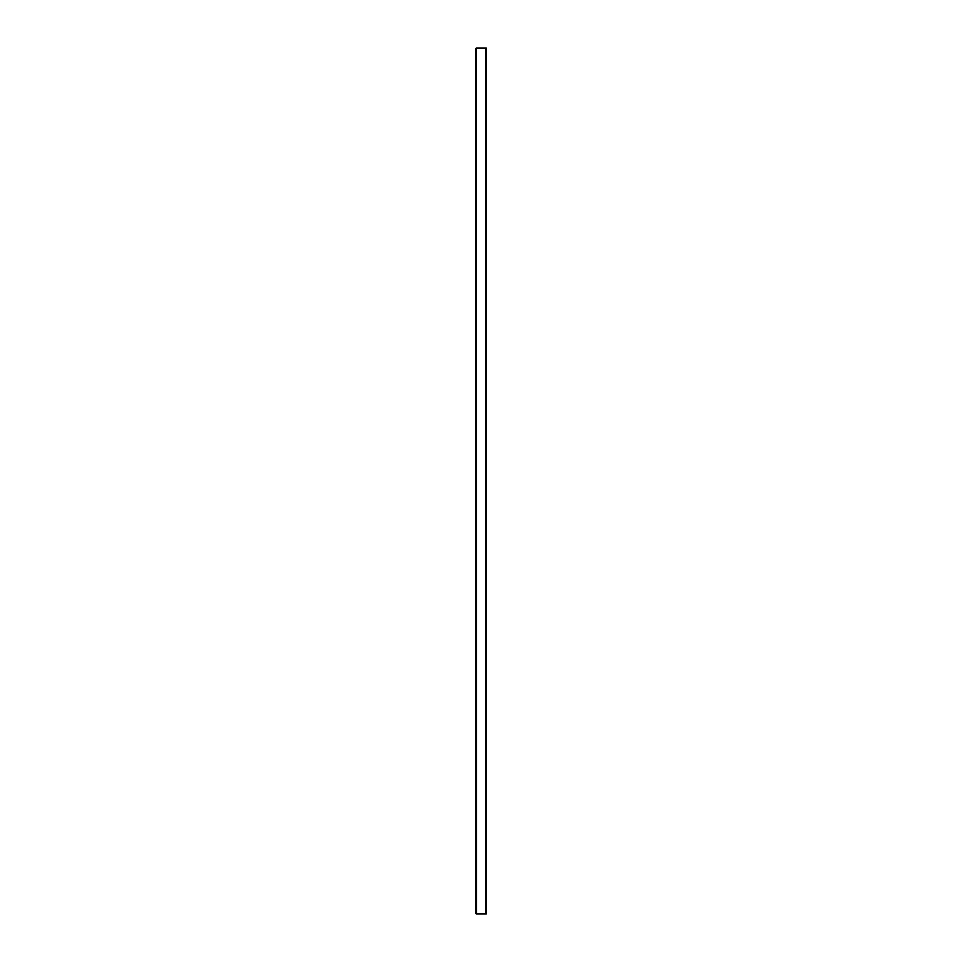 <?xml version="1.0" encoding="UTF-8"?>
<svg xmlns="http://www.w3.org/2000/svg" width="962" height="962" viewBox="0 0 962 962"><rect width="100%" height="100%" fill="white"/><g stroke="black" fill="none" stroke-linecap="round" stroke-linejoin="round"><path stroke-width="1.44" d="M475.709 913.154A0.746 0.746 90 0 0 476.455 913.9L475.709 913.154L475.709 48.846L476.503 48.1L486.291 48.1L486.291 913.9L485.545 913.9L485.545 48.1M475.709 48.846A0.746 0.746 0 0 1 476.455 48.1L476.503 913.9L485.545 913.9"/></g></svg>
